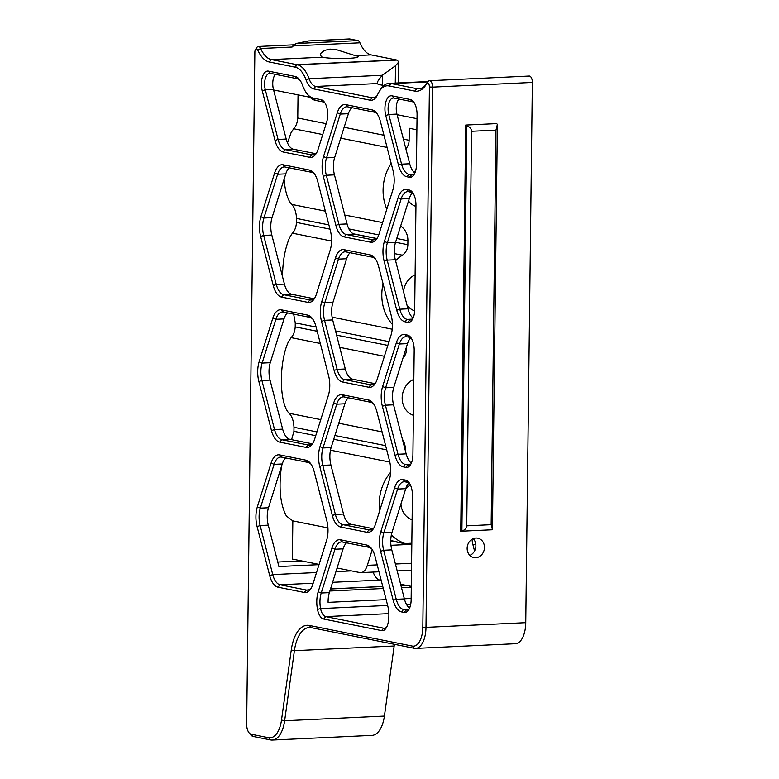<?xml version="1.0" encoding="UTF-8"?>
<svg xmlns="http://www.w3.org/2000/svg" width="779" height="779" viewBox="0 0 779 779"><rect width="100%" height="100%" fill="white"/><g stroke="black" fill="none" stroke-linecap="round" stroke-linejoin="round"><path stroke-width="1.17" d="M411.828 543.216L404.204 543.576L390.756 540.48M390.746 540.889L404.204 543.576M337.093 568.008L359.82 572.555A17.508 8.53 -92.7 0 0 360.852 572.633A17.508 8.53 -92.7 0 0 367.337 565.33L372.265 549.623M281.482 466.378C278.551 487.8 280.177 504.334 286.37 515.99L292.836 520.888L292.368 559.059L319.088 564.405M472.025 539.263A17.508 8.53 -92.7 0 0 472.941 544.755L474.547 550.996M403.376 139.129L409.131 140.278L409.277 128.262L416.882 129.791M316.917 431.907L293.985 427.311C293.576 420.592 291.921 415.908 289.019 413.26L320.782 419.608M402.422 439.288A17.508 15.171 -78.7 0 1 405.353 449.6L405.051 449.541M293.985 427.311L293.936 431.313L315.738 435.675M405.333 450.651L405.353 449.6M316.099 327.044L295.26 322.876L293.664 314.132M295.26 322.876L295.212 326.878L317.18 331.27M405.82 349.011L406.58 349.158L406.609 346.499M328.894 224.917L296.536 218.441C296.127 211.713 294.481 207.029 291.57 204.38L325.359 211.138M400.61 226.192L400.815 226.231A17.508 15.171 -78.7 0 1 407.904 240.721L396.754 238.491M296.536 218.441L296.487 222.434L329.984 229.143M395.566 242.259L407.855 244.723L407.904 240.721M322.74 134.563L293.673 128.749C296.049 126.286 297.403 122.702 297.763 117.999L326.148 123.676M409.131 140.278A11.666 10.117 -78.7 0 1 405.869 148.828M386.822 209.171A43.76 37.937 -78.7 0 1 391.175 163.347M293.673 128.749L291.054 132.732L287.5 142.869M284.101 179.228C284.91 189.482 286.935 197.291 290.197 202.667L291.57 204.38M291.599 439.668L293.936 431.313M327.94 527.909L292.836 520.888M404.204 543.167A43.76 37.937 -78.7 0 1 391.36 534.949M379.714 510.644A43.76 37.937 -78.7 0 1 390.6 472.298M320.315 343.471L291.122 337.628C293.498 335.165 294.851 331.581 295.212 326.878M406.58 349.158A11.666 10.117 -78.7 0 1 402.977 358.077M291.122 337.628L288.503 341.611C279.379 360.881 278.921 398.741 287.646 411.546L289.019 413.26M331.552 241.023L292.398 233.184C294.774 230.73 296.127 227.147 296.487 222.434M407.855 244.723A11.666 10.117 -78.7 0 1 402.373 255.191L394.359 253.594M392.421 324.483A43.76 37.937 -78.7 0 1 383.083 283.819M395.586 260.751A43.76 37.937 -78.7 0 1 402.373 255.191M292.398 233.184L289.778 237.176C285.026 248.316 282.611 261.51 282.543 276.769M298.045 94.872L297.763 117.999M412.12 519.72A18.969 16.437 -78.7 0 1 400.932 503.984M405.606 489.115A18.969 16.437 -78.7 0 1 410.406 484.928M415.947 206.406A18.969 16.437 -78.7 0 1 408.508 201.04M413.717 171.925A18.969 16.437 -78.7 0 1 415.635 170.854M413.396 415.285A18.969 16.437 -78.7 0 1 402.168 397.884A18.969 16.437 -78.7 0 1 413.834 379.402M414.652 310.84A18.969 16.437 -78.7 0 1 406.998 305.154M403.532 291.687A18.969 16.437 -78.7 0 1 415.11 274.968M429.463 80.724A5.833 2.843 -92.7 0 1 432.588 87.121L532.349 82.438A5.833 2.843 -92.7 0 0 529.223 76.04L429.463 80.724A5.833 2.843 -92.7 0 0 427.924 81.785A5.833 2.843 -92.7 0 0 427.807 81.97L426.688 83.684M532.349 82.438L525.747 622.674L425.986 627.358A23.341 11.373 87.3 0 1 415.674 648.391A23.341 11.373 87.3 0 1 414.292 648.284L311.327 627.679A35.006 17.06 -92.7 0 0 309.253 627.523A35.006 17.06 -92.7 0 0 294.404 650.679L284.637 720.75A29.174 14.217 87.3 0 1 272.261 740.05A29.174 14.217 87.3 0 1 270.547 739.914L253.107 736.428A11.666 5.687 87.3 0 1 250.536 734.646L249.037 732.776A9.338 4.547 -92.7 0 0 251.101 734.207L268.531 737.694A26.837 13.077 -92.7 0 0 281.501 720.059L291.268 649.988A37.343 18.199 87.3 0 1 309.321 625.459L412.286 646.064A21.004 10.234 -92.7 0 0 422.812 627.222L429.414 86.985A3.506 1.704 87.3 0 0 428.45 83.626A3.506 1.704 87.3 0 0 426.61 83.791L427.924 81.785M415.674 648.391L515.435 643.707A23.341 11.373 -92.7 0 0 525.747 622.674M281.501 720.059L284.637 720.75L384.407 716.067L394.174 645.995A35.006 17.06 87.3 0 1 394.427 644.311M384.407 716.067A29.174 14.217 87.3 0 1 372.031 735.366L272.261 740.05M349.898 38.999A11.666 5.687 -92.7 0 0 349.206 38.95L308.445 40.946L349.898 38.999L357.912 40.605L296.039 43.507L308.445 40.946M377.153 95.554A17.508 8.53 87.3 0 1 373.199 97.852A17.508 8.53 87.3 0 1 372.167 97.774L315.622 86.459L377.172 83.567C376.997 82.184 378.73 79.409 382.382 75.261L395.498 65.738L398.829 61.872L396.998 60.071A17.508 1.84 0.7 0 0 396.608 59.983L371.145 54.89A32.095 15.638 87.3 0 1 359.947 42.806A5.833 2.843 -92.7 0 0 357.912 40.605M373.151 572.059A17.508 8.53 -92.7 0 0 379.811 580.092L381.194 580.374M400.62 584.26L406.161 585.37A17.508 8.53 -92.7 0 0 406.541 585.428L411.302 586.383M386.764 626.978A11.666 5.687 87.3 0 1 384.349 628.244A11.666 5.687 87.3 0 1 383.658 628.195L325.739 616.608A11.666 5.687 87.3 0 1 320.588 608.594A17.508 8.53 87.3 0 1 321.221 593.014L334.96 549.234A17.508 8.53 87.3 0 1 341.436 541.931A17.508 8.53 87.3 0 1 342.478 542.018L368.818 547.286A17.508 8.53 87.3 0 1 371.934 549.117M318.202 591.758A19.835 9.669 -92.7 0 0 317.501 609.412A14.003 6.826 -92.7 0 0 323.674 619.023L381.593 630.61A14.003 6.826 -92.7 0 0 386.111 628.117A14.003 6.826 -92.7 0 0 387.971 623.512A19.835 9.669 -92.7 0 0 387.699 605.663L375.089 556.605A19.835 9.669 -92.7 0 0 371.184 548.085A19.835 9.669 -92.7 0 0 366.812 545.066L340.462 539.789A19.835 9.669 -92.7 0 0 331.951 547.968L318.202 591.758L321.221 593.014L329.361 592.634A17.508 8.53 -92.7 0 0 328.115 602.362L386.15 599.635M414.603 173.639A11.666 5.687 87.3 0 1 412.188 174.905A11.666 5.687 87.3 0 1 411.497 174.856L408.868 174.33A17.508 8.53 87.3 0 1 401.565 164.145L388.799 114.474A11.666 5.687 87.3 0 1 393.259 98.008A11.666 5.687 87.3 0 1 393.95 98.057L412.393 101.747A11.666 5.687 87.3 0 1 414.224 102.74M398.867 99.04A11.666 5.687 -92.7 0 0 396.939 114.094L397.095 114.688L417.018 118.671M315.729 153.677L293.508 149.237A17.508 8.53 87.3 0 1 286.205 139.052L273.595 89.975L310.032 97.268M319.01 564.648L278.911 566.528L268.278 525.153A17.508 8.53 87.3 0 1 268.492 507.752L282.232 463.972A17.508 8.53 87.3 0 1 285.737 457.955M311.386 587.833A17.508 8.53 87.3 0 1 307.432 590.131A17.508 8.53 87.3 0 1 306.4 590.054L280.05 584.776A17.508 8.53 87.3 0 1 272.747 574.59L260.137 525.543A17.508 8.53 87.3 0 1 260.352 508.132L274.091 464.352A17.508 8.53 87.3 0 1 280.576 457.049A17.508 8.53 87.3 0 1 281.608 457.127L307.958 462.405A17.508 8.53 87.3 0 1 311.074 464.235M277.762 562.029L301.639 560.909M330.5 588.992L382.781 586.538M400.99 585.681L406.541 585.428M409.588 608.146A17.508 8.53 87.3 0 1 404.389 598.924L391.788 549.867A17.508 8.53 87.3 0 1 391.993 532.466L405.742 488.686A17.508 8.53 87.3 0 1 408.985 482.902M409.287 608.798A11.666 5.687 87.3 0 1 406.872 610.074A11.666 5.687 87.3 0 1 406.18 610.015L403.551 609.49A17.508 8.53 87.3 0 1 396.248 599.304L383.638 550.256A17.508 8.53 87.3 0 1 383.852 532.846L397.592 489.066A17.508 8.53 87.3 0 1 404.077 481.763A17.508 8.53 87.3 0 1 405.109 481.841L407.748 482.367A11.666 5.687 87.3 0 1 409.579 483.36M414.905 172.987A17.508 8.53 87.3 0 1 409.705 163.765L397.095 114.688M322.642 57.276A18.969 1.996 -179.3 0 1 322.233 57.188L320.237 55.143L320.948 53.206L324.288 50.479L329.984 49.087L337.103 49.875L355.282 55.63A18.969 1.996 -179.3 0 1 358.145 56.731A18.969 1.996 -179.3 0 1 343.958 58.483A18.969 1.996 -179.3 0 1 322.642 57.276M313.557 88.874L315.622 86.459A17.508 8.53 87.3 0 1 309.059 78.708A31.511 15.356 -92.7 0 0 297.257 64.745L271.384 59.574A32.095 15.638 87.3 0 1 260.634 48.512A5.833 2.843 -92.7 0 0 258.336 46.477A5.833 2.843 -92.7 0 0 256.797 47.538L255.483 49.544A3.506 1.704 87.3 0 1 257.781 50.129A34.422 16.778 -92.7 0 0 269.32 61.989L295.192 67.169A29.174 14.217 87.3 0 1 306.128 80.091A19.835 9.669 -92.7 0 0 313.557 88.874L370.103 100.189A19.835 9.669 -92.7 0 0 376.5 96.654A19.835 9.669 -92.7 0 0 377.708 94.415A29.174 14.217 87.3 0 1 379.49 91.114A29.174 14.217 87.3 0 1 388.906 85.924L414.779 91.094A34.422 16.778 -92.7 0 0 425.889 84.96A34.422 16.778 -92.7 0 0 426.541 83.898A3.506 1.704 87.3 0 1 426.61 83.791M307.014 93.704A29.174 14.217 87.3 0 1 302.515 85.232A19.835 9.669 -92.7 0 0 299.448 79.477A19.835 9.669 -92.7 0 0 295.075 76.449L268.443 71.123A14.003 6.826 -92.7 0 0 262.26 90.822L275.026 140.493A19.835 9.669 -92.7 0 0 283.303 152.032L309.652 157.3A19.835 9.669 -92.7 0 0 316.05 153.775A19.835 9.669 -92.7 0 0 318.163 149.12L326.752 121.758A14.003 6.826 -92.7 0 0 324.171 101.825A14.003 6.826 -92.7 0 0 321.084 99.683L313.44 98.154A29.174 14.217 87.3 0 1 307.014 93.704L308.503 95.574A31.511 15.356 -92.7 0 0 315.456 100.384L323.09 101.913A11.666 5.687 87.3 0 1 324.921 102.896M273.595 89.975L273.439 89.381A11.666 5.687 87.3 0 1 275.367 74.326M377.124 83.285L377.172 83.567A29.174 3.077 0.7 0 0 380.843 84.921L383.92 85.534M316.702 152.674A17.508 8.53 87.3 0 1 312.749 154.963A17.508 8.53 87.3 0 1 311.717 154.885L285.367 149.617A17.508 8.53 87.3 0 1 278.064 139.431L265.298 89.76A11.666 5.687 87.3 0 1 269.758 73.294A11.666 5.687 87.3 0 1 270.449 73.343L297.081 78.679A17.508 8.53 87.3 0 1 300.197 80.51M329.361 592.634L343.101 548.854A17.508 8.53 87.3 0 1 346.606 542.836M411.361 463.096A17.508 8.53 87.3 0 1 406.161 453.865L393.561 404.817A17.508 8.53 87.3 0 1 393.765 387.406L407.514 343.627A17.508 8.53 87.3 0 1 410.757 337.843M413.133 318.036A17.508 8.53 87.3 0 1 407.933 308.815L395.333 259.758A17.508 8.53 87.3 0 1 395.537 242.357L409.287 198.577A17.508 8.53 87.3 0 1 412.529 192.793M312.184 443.787L289.963 439.346A17.508 8.53 87.3 0 1 282.66 429.151L270.05 380.103A17.508 8.53 87.3 0 1 270.264 362.693L284.004 318.913A17.508 8.53 87.3 0 1 287.509 312.905M313.956 298.737L291.736 294.287A17.508 8.53 87.3 0 1 284.432 284.101L271.822 235.044A17.508 8.53 87.3 0 1 272.037 217.643L285.776 173.863A17.508 8.53 87.3 0 1 289.282 167.845M376.588 238.559L354.377 234.119A17.508 8.53 87.3 0 1 347.074 223.933L334.464 174.876A17.508 8.53 87.3 0 1 334.678 157.475L348.417 113.685A17.508 8.53 87.3 0 1 351.923 107.677M374.816 383.619L352.605 379.169A17.508 8.53 87.3 0 1 345.301 368.983L332.691 319.935A17.508 8.53 87.3 0 1 332.906 302.525L346.645 258.745A17.508 8.53 87.3 0 1 350.151 252.737M373.044 528.668L350.832 524.228A17.508 8.53 87.3 0 1 343.529 514.043L330.919 464.985A17.508 8.53 87.3 0 1 331.133 447.584L344.873 403.795A17.508 8.53 87.3 0 1 348.379 397.787M374.017 527.665A17.508 8.53 87.3 0 1 370.064 529.963A17.508 8.53 87.3 0 1 369.032 529.876L342.682 524.608A17.508 8.53 87.3 0 1 335.379 514.422L322.779 465.365A17.508 8.53 87.3 0 1 322.993 447.964L336.732 404.184A17.508 8.53 87.3 0 1 343.208 396.881A17.508 8.53 87.3 0 1 344.25 396.959L370.59 402.237A17.508 8.53 87.3 0 1 373.706 404.067M375.79 382.606A17.508 8.53 87.3 0 1 371.836 384.904A17.508 8.53 87.3 0 1 370.804 384.826L344.454 379.558A17.508 8.53 87.3 0 1 337.151 369.363L324.551 320.315A17.508 8.53 87.3 0 1 324.765 302.904L338.505 259.125A17.508 8.53 87.3 0 1 344.98 251.831A17.508 8.53 87.3 0 1 346.022 251.909L372.362 257.177A17.508 8.53 87.3 0 1 375.478 259.017M377.562 237.556A17.508 8.53 87.3 0 1 373.608 239.854A17.508 8.53 87.3 0 1 372.576 239.776L346.227 234.498A17.508 8.53 87.3 0 1 338.923 224.313L326.323 175.256A17.508 8.53 87.3 0 1 326.537 157.855L340.277 114.075A17.508 8.53 87.3 0 1 346.752 106.772A17.508 8.53 87.3 0 1 347.794 106.85L374.134 112.127A17.508 8.53 87.3 0 1 377.25 113.958M314.93 297.724A17.508 8.53 87.3 0 1 310.977 300.022A17.508 8.53 87.3 0 1 309.945 299.944L283.595 294.666A17.508 8.53 87.3 0 1 276.292 284.481L263.682 235.433A17.508 8.53 87.3 0 1 263.896 218.023L277.636 174.243A17.508 8.53 87.3 0 1 284.121 166.94A17.508 8.53 87.3 0 1 285.153 167.018L311.503 172.295A17.508 8.53 87.3 0 1 314.619 174.126M313.158 442.784A17.508 8.53 87.3 0 1 309.205 445.072A17.508 8.53 87.3 0 1 308.172 444.994L281.823 439.726A17.508 8.53 87.3 0 1 274.52 429.541L261.91 380.483A17.508 8.53 87.3 0 1 262.124 363.082L275.863 319.293A17.508 8.53 87.3 0 1 282.349 311.999A17.508 8.53 87.3 0 1 283.381 312.077L309.73 317.345A17.508 8.53 87.3 0 1 312.846 319.186M412.831 318.689A11.666 5.687 87.3 0 1 410.416 319.965A11.666 5.687 87.3 0 1 409.725 319.906L407.096 319.38A17.508 8.53 87.3 0 1 399.793 309.195L387.182 260.147A17.508 8.53 87.3 0 1 387.397 242.736L401.136 198.957A17.508 8.53 87.3 0 1 407.621 191.653A17.508 8.53 87.3 0 1 408.654 191.731L411.293 192.267A11.666 5.687 87.3 0 1 413.123 193.25M326.586 540.499A19.835 9.669 -92.7 0 0 326.829 520.771L314.229 471.723A19.835 9.669 -92.7 0 0 310.324 463.203A19.835 9.669 -92.7 0 0 305.952 460.175L279.603 454.907A19.835 9.669 -92.7 0 0 271.082 463.086L257.343 506.866A19.835 9.669 -92.7 0 0 257.099 526.594L269.709 575.652A19.835 9.669 -92.7 0 0 277.986 587.191L304.336 592.468A19.835 9.669 -92.7 0 0 310.733 588.934A19.835 9.669 -92.7 0 0 312.846 584.279L326.586 540.499M249.037 732.776A9.338 4.547 -92.7 0 1 246.651 724.003L254.86 52.057A3.506 1.704 87.3 0 1 255.483 49.544M333.724 402.918L319.974 446.698A19.835 9.669 -92.7 0 0 319.741 466.426L332.341 515.484A19.835 9.669 -92.7 0 0 340.618 527.023L366.967 532.3A19.835 9.669 -92.7 0 0 373.365 528.766A19.835 9.669 -92.7 0 0 375.488 524.111L389.227 480.331A19.835 9.669 -92.7 0 0 389.471 460.603L376.861 411.555A19.835 9.669 -92.7 0 0 372.956 403.035A19.835 9.669 -92.7 0 0 368.584 400.007L342.234 394.739A19.835 9.669 -92.7 0 0 333.724 402.918L336.732 404.184L344.873 403.795M328.358 395.45A19.835 9.669 -92.7 0 0 328.602 375.721L316.001 326.664A19.835 9.669 -92.7 0 0 312.097 318.153A19.835 9.669 -92.7 0 0 307.724 315.125L281.375 309.847A19.835 9.669 -92.7 0 0 272.854 318.036L259.115 361.816A19.835 9.669 -92.7 0 0 258.871 381.544L271.482 430.592A19.835 9.669 -92.7 0 0 279.758 442.141L306.108 447.409A19.835 9.669 -92.7 0 0 312.506 443.874A19.835 9.669 -92.7 0 0 314.619 439.229L328.358 395.45M382.616 386.53A19.835 9.669 -92.7 0 0 382.372 406.258L394.982 455.306A19.835 9.669 -92.7 0 0 403.259 466.855L405.888 467.381A14.003 6.826 -92.7 0 0 410.406 464.888A14.003 6.826 -92.7 0 0 412.909 454.829L414.185 350.384A14.003 6.826 -92.7 0 0 410.601 337.229A14.003 6.826 -92.7 0 0 407.505 335.097L404.876 334.561A19.835 9.669 -92.7 0 0 396.355 342.75L382.616 386.53L385.624 387.796L399.364 344.006A17.508 8.53 87.3 0 1 405.849 336.713A17.508 8.53 87.3 0 1 406.881 336.791L409.52 337.317A11.666 5.687 87.3 0 1 411.351 338.31M385.761 115.535L398.527 165.197A19.835 9.669 -92.7 0 0 406.804 176.745L409.433 177.271A14.003 6.826 -92.7 0 0 413.951 174.778A14.003 6.826 -92.7 0 0 416.453 164.72L417.067 114.815A14.003 6.826 -92.7 0 0 413.474 101.66A14.003 6.826 -92.7 0 0 410.387 99.527L391.944 95.836A14.003 6.826 -92.7 0 0 385.761 115.535L388.799 114.474L396.939 114.094M337.268 112.809L323.519 156.589A19.835 9.669 -92.7 0 0 323.285 176.317L335.885 225.374A19.835 9.669 -92.7 0 0 344.162 236.913L370.512 242.191A19.835 9.669 -92.7 0 0 376.909 238.656A19.835 9.669 -92.7 0 0 379.032 234.002L392.772 190.222A19.835 9.669 -92.7 0 0 393.015 170.494L380.405 121.446A19.835 9.669 -92.7 0 0 376.5 112.926A19.835 9.669 -92.7 0 0 372.128 109.897L345.779 104.629A19.835 9.669 -92.7 0 0 337.268 112.809L340.277 114.075L348.417 113.685M384.388 241.471A19.835 9.669 -92.7 0 0 384.144 261.199L396.754 310.256A19.835 9.669 -92.7 0 0 405.031 321.795L407.66 322.331A14.003 6.826 -92.7 0 0 412.179 319.828A14.003 6.826 -92.7 0 0 414.681 309.769L415.957 205.335A14.003 6.826 -92.7 0 0 412.373 192.179A14.003 6.826 -92.7 0 0 409.277 190.037L406.648 189.511A19.835 9.669 -92.7 0 0 398.127 197.691L384.388 241.471L387.397 242.736L395.537 242.357M342.39 381.973L368.74 387.241A19.835 9.669 -92.7 0 0 375.137 383.706A19.835 9.669 -92.7 0 0 377.26 379.061L391 335.282A19.835 9.669 -92.7 0 0 391.243 315.553L378.633 266.496A19.835 9.669 -92.7 0 0 374.728 257.985A19.835 9.669 -92.7 0 0 370.356 254.957L344.006 249.679A19.835 9.669 -92.7 0 0 335.496 257.868L321.746 301.648A19.835 9.669 -92.7 0 0 321.513 321.376L334.113 370.424A19.835 9.669 -92.7 0 0 342.39 381.973L344.454 379.558L352.605 379.169M307.88 302.359A19.835 9.669 -92.7 0 0 314.278 298.824A19.835 9.669 -92.7 0 0 316.391 294.18L330.13 250.39A19.835 9.669 -92.7 0 0 330.374 230.662L317.774 181.614A19.835 9.669 -92.7 0 0 313.869 173.094A19.835 9.669 -92.7 0 0 309.497 170.065L283.147 164.797A19.835 9.669 -92.7 0 0 274.627 172.977L260.887 216.757A19.835 9.669 -92.7 0 0 260.644 236.485L273.254 285.542A19.835 9.669 -92.7 0 0 281.531 297.091L307.88 302.359L309.945 299.944L311.999 299.847M394.583 487.8L380.843 531.58A19.835 9.669 -92.7 0 0 380.6 551.308L393.21 600.366A19.835 9.669 -92.7 0 0 401.487 611.904L404.116 612.44A14.003 6.826 -92.7 0 0 408.634 609.938A14.003 6.826 -92.7 0 0 411.137 599.879L412.412 495.444A14.003 6.826 -92.7 0 0 408.829 482.279A14.003 6.826 -92.7 0 0 405.732 480.146L403.103 479.621A19.835 9.669 -92.7 0 0 394.583 487.8L397.592 489.066L405.742 488.686M411.059 463.748A11.666 5.687 87.3 0 1 408.644 465.014A11.666 5.687 87.3 0 1 407.953 464.966L405.323 464.44A17.508 8.53 87.3 0 1 398.02 454.254L385.41 405.197A17.508 8.53 87.3 0 1 385.624 387.796L393.765 387.406M257.781 50.129L260.634 48.512L292.106 47.032L296.039 43.507M469.834 555.417A9.923 8.598 101.3 0 0 473.194 538.659M426.541 83.908A32.095 15.638 87.3 0 1 418.742 88.825A32.095 15.638 87.3 0 1 416.843 88.679L390.97 83.499A31.511 15.356 -92.7 0 0 389.111 83.363A31.511 15.356 -92.7 0 0 380.804 89.118L379.49 91.114M465.696 125.059A5.833 2.843 87.3 0 1 466.835 125.77C469.844 126.977 471.412 128.817 471.538 131.281L466.718 525.835C466.533 528.289 464.917 529.993 461.879 530.947A5.833 2.843 87.3 0 1 461.08 531.229A5.833 2.843 87.3 0 1 460.74 531.21L465.696 125.059L496.242 123.618A5.833 2.843 -92.7 0 1 497.372 124.328L492.425 529.516L491.15 524.686L495.97 130.132L497.372 124.328M491.276 529.769A5.833 2.843 -92.7 0 0 491.617 529.798A5.833 2.843 -92.7 0 0 492.425 529.516M466.835 125.77L461.879 530.947M467.137 548.299A9.923 8.598 -78.7 0 1 477.741 538.172A9.923 8.598 -78.7 0 1 484.226 549.584A9.923 8.598 -78.7 0 1 473.846 557.618A9.923 8.598 -78.7 0 1 467.137 548.299M429.414 86.985L432.588 87.121L425.986 627.358L422.812 627.222M411.818 544.326L390.961 545.3M367.337 565.33L377.211 564.872M395.42 564.015L411.585 563.256M475.842 544.618L472.941 544.755M385.624 445.656L334.921 435.51M338.777 423.211L382.09 431.878M333.733 439.278L386.715 449.882M389.003 341.64L335.515 330.929M332.117 317.18L392.217 329.215M336.606 335.155L387.825 345.409M378.74 234.888L348.914 228.919M344.785 215.023L382.616 222.599M353.471 233.836L376.685 238.481M387.085 147.435L340.735 138.165M344.152 127.279L383.95 135.244M389.812 462.064L330.471 450.194M384.407 356.295L339.741 347.356M404.35 598.778L411.156 598.457M411.293 587.191L401.497 587.648M383.287 588.505L329.868 591.018M410.699 604.368L406.58 604.562M387.64 605.449L320.588 608.594L317.501 609.412M408.469 607.162L409.997 607.084M268.278 525.153L260.137 525.543L257.099 526.594M351.524 570.89L335.953 571.62M316.537 572.536L272.747 574.59L269.709 575.652M380.6 551.308L383.638 550.256L391.788 549.867M393.21 600.366L396.248 599.304L404.389 598.924M407.553 609.957L406.18 610.015L404.116 612.44M406.161 585.37L400.971 585.613M382.762 586.46L330.53 588.914M308.455 589.956L306.4 590.054L304.336 592.468M398.527 165.197L401.565 164.145L409.705 163.765M269.32 61.989L271.384 59.574L322.233 57.188M294.774 67.082L296.838 64.667L396.608 59.983M355.282 55.63L371.145 54.89M385.03 628.127L383.658 628.195L381.593 630.61M382.693 74.94L382.567 85.262M395.498 65.738L395.284 83.071M262.26 90.822L265.298 89.76L273.439 89.381M286.205 139.052L278.064 139.431L275.026 140.493M319.741 466.426L322.779 465.365L330.919 464.985M319.974 446.698L322.993 447.964L331.133 447.584M368.74 387.241L370.804 384.826L372.859 384.729M334.113 370.424L337.151 369.363L345.301 368.983M321.513 321.376L324.551 320.315L332.691 319.935M321.746 301.648L324.765 302.904L332.906 302.525M335.496 257.868L338.505 259.125L346.645 258.745M323.285 176.317L326.323 175.256L334.464 174.876M323.519 156.589L326.537 157.855L334.678 157.475M271.822 235.044L263.682 235.433L260.644 236.485M284.432 284.101L276.292 284.481L273.254 285.542M272.037 217.643L263.896 218.023L260.887 216.757M285.776 173.863L277.636 174.243L274.627 172.977M310.227 444.897L308.172 444.994L306.108 447.409M289.963 439.346L281.823 439.726L279.758 442.141M282.66 429.151L274.52 429.541L271.482 430.592M270.05 380.103L261.91 380.483L258.871 381.544M270.264 362.693L262.124 363.082L259.115 361.816M384.144 261.199L387.182 260.147L395.333 259.758M396.754 310.256L399.793 309.195L407.933 308.815M398.127 197.691L401.136 198.957L409.287 198.577M412.87 174.788L411.497 174.856L409.433 177.271M406.804 176.745L408.868 174.33L414.136 174.077M309.652 157.3L311.717 154.885L313.771 154.787M293.508 149.237L285.367 149.617L283.303 152.032M268.492 507.752L260.352 508.132L257.343 506.866M305.952 460.175L307.958 462.405M279.603 454.907L281.608 457.127M271.082 463.086L274.091 464.352L282.232 463.972M277.986 587.191L280.05 584.776L313.187 583.218M332.604 582.312L379.811 580.092M366.812 545.066L368.818 547.286M340.462 539.789L342.478 542.018M331.951 547.968L334.96 549.234L343.101 548.854M323.674 619.023L325.739 616.608L388.848 613.638M380.843 531.58L383.852 532.846L391.993 532.466M405.109 481.841L403.103 479.621M407.748 482.367L405.732 480.146M408.819 609.246L403.551 609.49L401.487 611.904M332.341 515.484L335.379 514.422L343.529 514.043M340.618 527.023L342.682 524.608L350.832 524.228M366.967 532.3L369.032 529.876L371.086 529.788M368.584 400.007L370.59 402.237M342.234 394.739L344.25 396.959M309.497 170.065L311.503 172.295M283.147 164.797L285.153 167.018M281.531 297.091L283.595 294.666L291.736 294.287M284.004 318.913L275.863 319.293L272.854 318.036M283.381 312.077L281.375 309.847M309.73 317.345L307.724 315.125M346.022 251.909L344.006 249.679M372.362 257.177L370.356 254.957M382.372 406.258L385.41 405.197L393.561 404.817M407.514 343.627L399.364 344.006L396.355 342.75M406.881 336.791L404.876 334.561M409.52 337.317L407.505 335.097M409.326 464.897L407.953 464.966L405.888 467.381M410.591 464.187L405.323 464.44L403.259 466.855M406.161 453.865L398.02 454.254L394.982 455.306M408.654 191.731L406.648 189.511M411.293 192.267L409.277 190.037M411.098 319.848L409.725 319.906L407.66 322.331M412.364 319.137L407.096 319.38L405.031 321.795M393.95 98.057L391.944 95.836M412.393 101.747L410.387 99.527M347.794 106.85L345.779 104.629M374.134 112.127L372.128 109.897M374.631 239.679L372.576 239.776L370.512 242.191M354.377 234.119L346.227 234.498L344.162 236.913M347.074 223.933L338.923 224.313L335.885 225.374M270.449 73.343L268.443 71.123M297.081 78.679L295.075 76.449M315.456 100.384L313.44 98.154M323.09 101.913L321.084 99.683M420.611 88.504L416.843 88.679L414.779 91.094M427.866 81.873L391.389 83.587L389.325 86.002M427.934 81.766L390.97 83.499L388.906 85.924M374.222 97.677L372.167 97.774L370.103 100.189M382.382 75.261L309.059 78.708L306.128 80.091M396.998 60.071L297.257 64.745L295.192 67.169M471.538 131.281L495.97 130.132M292.826 45.951L359.947 42.806M491.15 524.686L466.718 525.835M394.174 645.995L294.404 650.679L291.268 649.988M253.107 736.428L251.101 734.207M270.547 739.914L268.531 737.694M311.327 627.679L309.321 625.459M414.292 648.284L412.286 646.064M411.497 570.257L397.193 570.929M378.993 571.786L360.852 572.633M410.017 607.007L408.391 607.084M398.829 61.872L398.566 82.915M428.109 81.532L389.111 83.363M258.336 46.477L293.741 44.812M461.08 531.229L491.617 529.798"/></g></svg>
